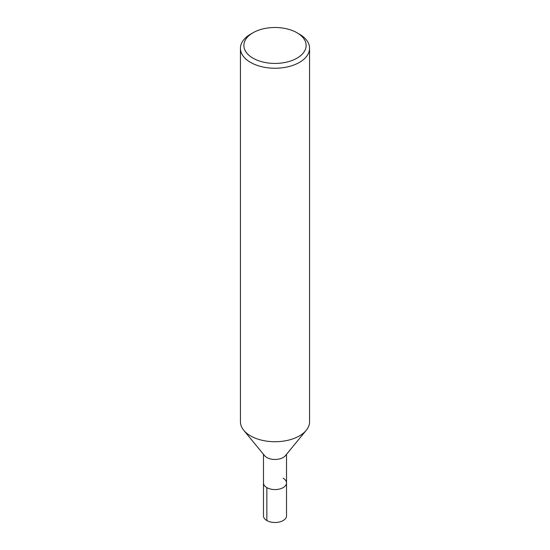 <?xml version="1.0" encoding="UTF-8"?>
<svg xmlns="http://www.w3.org/2000/svg" width="550" height="550" viewBox="0 0 550 550"><rect width="100%" height="100%" fill="white"/><g stroke="black" fill="none" stroke-linecap="round" stroke-linejoin="round"><path stroke-width="0.82" d="M297 32.759L299.441 34.169A34.568 19.958 180 0 1 309.567 48.283L309.567 421.768A34.568 19.958 180 0 1 306.226 430.327A34.568 19.958 180 0 1 275 441.726A34.568 19.958 180 0 1 243.774 430.327A34.568 19.958 180 0 1 240.433 421.768L240.433 48.283A34.568 19.958 180 0 1 250.559 34.169L253 32.759A31.109 17.957 180 0 1 297 32.759L297 32.759A31.109 17.957 180 0 1 297 58.162A31.109 17.957 180 0 1 253 58.162A31.109 17.957 180 0 1 253 32.759M306.233 430.32L285.409 455.668A11.523 6.655 180 0 1 275 459.47A11.523 6.655 180 0 1 264.591 455.668L243.767 430.32M309.567 48.283A34.568 19.958 180 0 1 275 68.241A34.568 19.958 180 0 1 240.433 48.283M283.147 478.218A11.523 6.655 180 0 1 286.522 482.921A11.523 6.655 180 0 1 275 489.576A11.523 6.655 180 0 1 263.478 482.921L263.478 454.314M286.522 482.921A11.523 6.655 180 0 1 275 489.576A11.523 6.655 180 0 1 263.478 482.921L263.478 515.845A11.523 6.655 180 0 0 275 522.5A11.523 6.655 180 0 0 286.522 515.845L286.522 454.314M266.853 520.554L266.853 487.623"/></g></svg>
